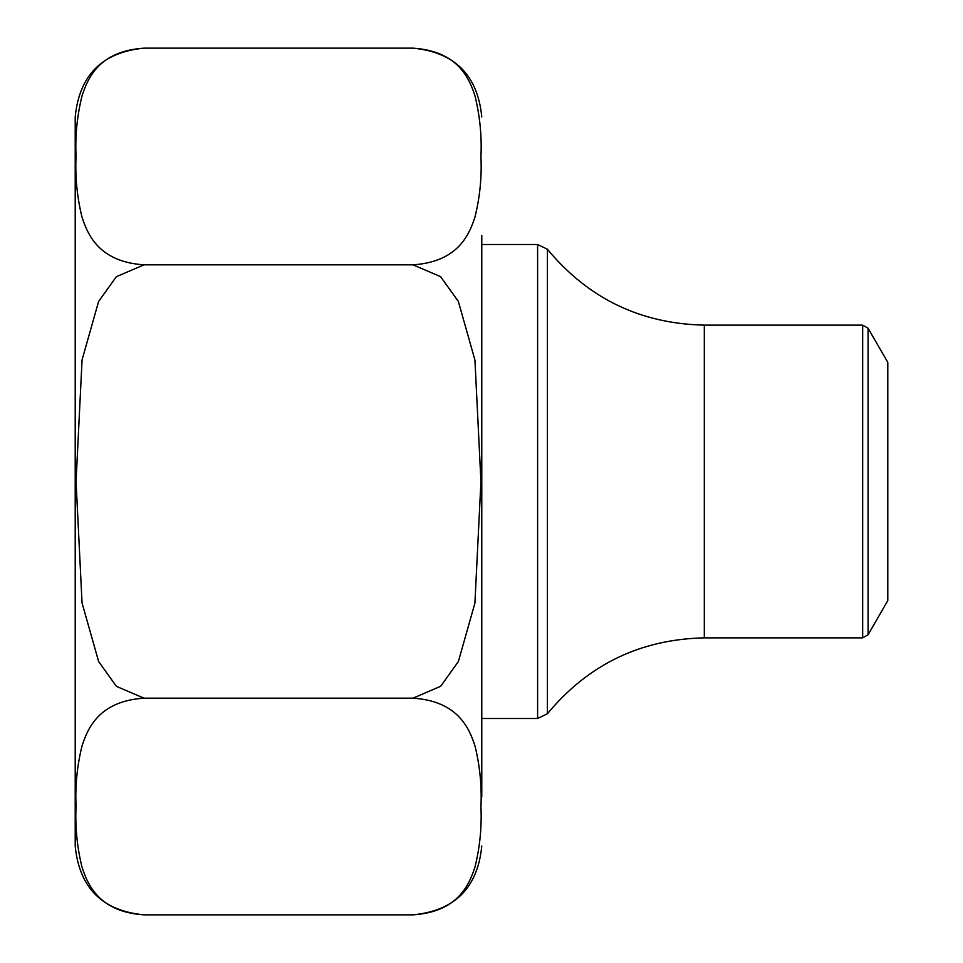 <?xml version="1.0" encoding="UTF-8"?>
<svg xmlns="http://www.w3.org/2000/svg" width="963" height="963" viewBox="0 0 963 963"><rect width="100%" height="100%" fill="white"/><g stroke="black" fill="none" stroke-linecap="round" stroke-linejoin="round"><path stroke-width="1.44" d="M481.777 796.798L481.777 235.405M481.777 795.594L481.777 785.459M481.777 766.488L481.777 762.118M144.017 48.15L412.971 48.15L144.017 48.15C99.562 51.063 88.115 77.401 82.096 95.626C77.112 115.656 75.102 135.831 76.053 156.138C75.09 176.361 77.016 196.5 81.855 216.543C87.657 234.803 99.105 261.924 144.017 264.825L412.971 264.825L144.017 264.825L116.33 276.706L98.587 301.515L82.072 359.885L76.053 481.5L82.048 602.946L98.647 661.593L116.427 686.378L144.017 698.175L412.971 698.175L144.017 698.175C99.562 701.088 88.115 727.426 82.096 745.651C77.112 765.681 75.102 785.856 76.053 806.163C75.09 826.386 77.016 846.525 81.855 866.568C87.657 884.828 99.105 911.949 144.017 914.85L412.971 914.85L144.017 914.85C102.222 910.769 79.291 887.838 75.21 846.044L75.21 116.956C79.291 75.162 102.222 52.231 144.017 48.15M481.777 846.044C477.696 887.838 454.765 910.769 412.971 914.85C457.425 911.937 468.873 885.599 474.891 867.374C479.887 847.344 481.897 827.169 480.934 806.862C481.897 786.639 479.971 766.5 475.132 746.457C469.342 728.197 457.882 701.076 412.971 698.175L440.657 686.294L458.4 661.485L474.915 603.115L480.934 481.5L474.94 360.054L458.352 301.407L440.573 276.622L412.971 264.825C457.425 261.912 468.873 235.574 474.891 217.349C479.887 197.319 481.897 177.144 480.934 156.837C481.897 136.614 479.971 116.475 475.132 96.432C469.342 78.172 457.882 51.051 412.971 48.15C454.765 52.231 477.696 75.162 481.777 116.956M887.79 481.5L887.79 362.377L868.084 328.251L868.084 634.749L887.79 600.623L887.79 481.5M481.777 718.494L537.607 718.494L537.607 244.506L481.777 244.506M547.417 481.5L547.417 713.752C588.152 664.554 640.443 639.263 704.314 637.867L704.314 325.133C640.455 323.737 588.152 298.446 547.417 249.248L547.417 481.5M704.314 637.867L862.667 637.867L862.667 325.133L704.314 325.133M868.084 328.251L862.667 325.133M862.667 637.867L868.084 634.749M547.417 249.248L537.607 244.506M537.607 718.494L547.417 713.752"/></g></svg>
